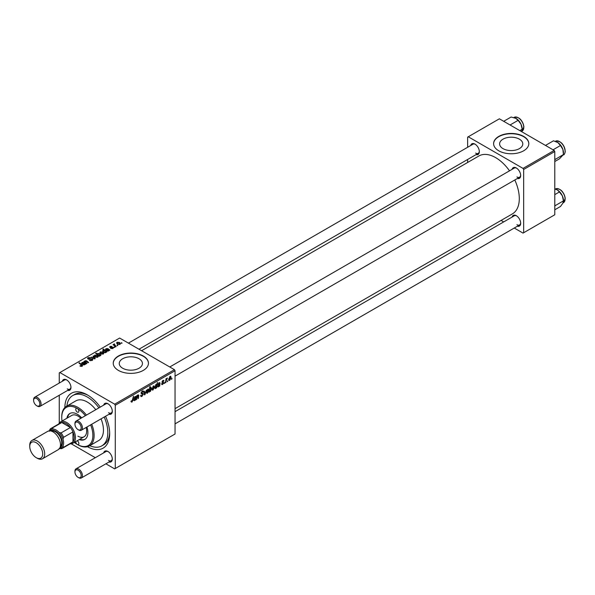 <?xml version="1.0" encoding="UTF-8"?>
<svg xmlns="http://www.w3.org/2000/svg" width="595" height="595" viewBox="0 0 595 595"><rect width="100%" height="100%" fill="white"/><g stroke="black" fill="none" stroke-linecap="round" stroke-linejoin="round"><path stroke-width="0.89" d="M519.398 139.163A11.588 6.686 0 0 0 506.769 137.713A11.588 6.686 0 0 0 499.622 143.893A11.588 6.686 0 0 0 503.013 148.624A11.588 6.686 0 0 0 515.642 150.074A11.588 6.686 0 0 0 522.789 143.893A11.588 6.686 0 0 0 519.398 139.163M523.66 136.419A17.605 10.167 0 0 0 504.471 134.217A17.605 10.167 0 0 0 493.597 143.603A17.605 10.167 0 0 0 498.759 150.795A17.605 10.167 0 0 0 517.947 152.997A17.605 10.167 0 0 0 528.814 143.603A17.605 10.167 0 0 0 523.66 136.419M528.814 143.752A17.605 10.167 0 0 0 523.66 136.709A17.605 10.167 0 0 0 504.582 134.477A17.605 10.167 0 0 0 493.597 143.752M122.652 368.223A11.588 6.686 180 0 1 119.26 363.493A11.588 6.686 180 0 1 126.415 357.312A11.588 6.686 180 0 1 139.037 358.763A11.588 6.686 180 0 1 142.436 363.493A11.588 6.686 180 0 1 135.281 369.674A11.588 6.686 180 0 1 122.652 368.223M143.298 356.018A17.605 10.167 0 0 0 124.11 353.817A17.605 10.167 0 0 0 113.236 363.203A17.605 10.167 0 0 0 118.398 370.395A17.605 10.167 0 0 0 137.586 372.596A17.605 10.167 0 0 0 148.452 363.203A17.605 10.167 0 0 0 143.298 356.018M148.452 363.352A17.605 10.167 0 0 0 143.298 356.301A17.605 10.167 0 0 0 124.221 354.077A17.605 10.167 0 0 0 113.243 363.352M512.079 169.352A6.166 3.555 60 0 1 516.311 167.976L516.311 167.976A6.166 3.555 60 0 1 520.67 175.525A6.166 3.555 60 0 1 517.367 178.5M516.631 168.177A5.281 3.049 -120 0 0 514.288 168.073L169.761 366.981M470.749 145.485A6.166 3.555 60 0 1 474.974 144.109L474.974 144.109A6.166 3.555 60 0 1 479.332 151.658A6.166 3.555 60 0 1 476.03 154.633M475.301 144.31A5.281 3.049 -120 0 0 472.958 144.206L128.431 343.122M512.079 217.078A6.166 3.555 60 0 1 516.311 215.702L516.311 215.702A6.166 3.555 60 0 1 520.67 223.251A6.166 3.555 60 0 1 517.367 226.226M516.631 215.903A5.281 3.049 -120 0 0 514.288 215.799L175.049 411.666M62.378 381.254A6.166 3.555 60 0 1 66.603 379.885L66.603 379.885A6.166 3.555 60 0 1 70.961 387.427A6.166 3.555 60 0 1 67.659 390.402M66.93 380.079A5.281 3.049 -120 0 0 64.587 379.982L34.703 397.229A5.281 3.049 60 0 1 37.344 397.49A5.281 3.049 60 0 1 40.795 402.146A5.281 3.049 60 0 1 39.984 406.378A5.281 3.049 60 0 1 37.344 406.117L36.719 405.76A4.403 2.544 -120 0 0 39.835 403.96A4.403 2.544 -120 0 0 36.719 398.568A4.403 2.544 -120 0 0 33.61 400.368A4.403 2.544 -120 0 0 36.719 405.76L37.344 406.117M103.709 405.121A6.166 3.555 60 0 1 107.94 403.745L107.94 403.745A6.166 3.555 60 0 1 112.299 411.294A6.166 3.555 60 0 1 108.989 414.269M108.26 403.946A5.281 3.049 -120 0 0 105.917 403.841L76.041 421.096A5.281 3.049 60 0 1 78.681 421.357A5.281 3.049 60 0 1 82.132 426.013A5.281 3.049 60 0 1 81.322 430.245A5.281 3.049 60 0 1 78.681 429.984L78.057 429.627A4.403 2.544 -120 0 0 81.173 427.827A4.403 2.544 -120 0 0 78.057 422.435A4.403 2.544 -120 0 0 74.948 424.235A4.403 2.544 -120 0 0 78.057 429.627L78.681 429.984M103.709 452.847A6.166 3.555 60 0 1 107.94 451.479L107.94 451.479A6.166 3.555 60 0 1 112.299 459.028A6.166 3.555 60 0 1 108.989 462.003M108.26 451.679A5.281 3.049 -120 0 0 105.917 451.575L76.041 468.823A5.281 3.049 60 0 1 78.681 469.091A5.281 3.049 60 0 1 82.132 473.739A5.281 3.049 60 0 1 81.322 477.978A5.281 3.049 60 0 1 78.681 477.711L78.057 477.354A4.403 2.544 -120 0 0 81.173 475.554A4.403 2.544 -120 0 0 78.057 470.169A4.403 2.544 -120 0 0 74.948 471.961A4.403 2.544 -120 0 0 78.057 477.354L78.681 477.711M64.862 407.53A31.691 18.296 60 0 1 87.272 394.835L87.272 394.835A31.691 18.296 60 0 1 100.258 407.114M88.224 395.407A29.051 16.772 -120 0 0 74.613 394.47L72.746 395.549A29.051 16.772 -120 0 0 66.878 406.05M175.049 408.661L512.369 213.91A33.454 19.315 -120 0 0 514.801 179.98M509.521 170.832A33.454 19.315 -120 0 0 495.642 157.623A33.454 19.315 -120 0 0 478.916 155.964L141.595 350.723M174.424 369.674L175.049 370.752L115.281 405.255L114.664 404.176L174.424 369.674L119.64 338.049L59.255 372.909L59.255 383.054M59.255 395.251L59.255 423.075M115.281 405.255L115.281 468.51L114.664 468.875L105.873 463.803M95.312 457.696L71.214 443.788M162.658 384.437L161.862 384.571L161.58 383.76L162.026 383.433L162.68 383.968L163.275 383.061L161.974 382.087L162.926 380.495L163.952 381.016L162.904 380.964L162.428 381.745L163.729 382.764L162.658 384.437L161.58 383.812M162.026 383.433L162.68 383.968M163.692 380.369L163.952 381.016L162.993 380.458M163.499 381.336L162.561 380.77M162.011 381.745L162.844 382.124M159.72 386.066L159.259 386.341L159.207 385.91L158.307 386.951L157.504 386.363L159.475 383.924L158.969 383.239L157.787 384.571L159.006 382.756L160.003 383.135L159.72 386.066L159.066 385.686M157.504 386.49L158.307 386.951L157.504 386.363M159.542 383.448L158.62 383.039M159.78 382.63L160.003 383.135L159.185 382.667M151.963 389.375L153.034 389.993L151.956 389.16L153.391 385.999L154.447 386.921L153.034 389.993L152.305 390.082M153.391 385.999L154.09 385.924M131.019 401.677L131.912 402.19L131.056 401.119L131.51 400.792L131.934 401.588L133.511 396.166L132.975 400.167L131.912 402.19L131.019 401.595M131.138 401.06L131.934 401.588M150.743 387.524L151.613 388.505L150.334 391.555L149.576 391.265L149.07 392.217L149.806 386.765L150.267 386.497L150 388.409L151.286 387.479M149.248 390.922L150.334 391.555L149.226 391.064M146.452 390.075L145.009 394.559L144.459 394.879L144.02 391.473L144.473 391.213L144.801 394.121L146.452 390.075M141.275 393.674L141.089 393.064L142.309 391.027L143.209 390.893L143.581 391.86L143.127 392.172L142.294 391.622L141.543 392.774L143.35 394.106L141.989 396.374L141 396.553L140.636 395.452L141.089 395.125L141.208 395.801L142.019 395.772L142.904 394.418L141.417 393.793M140.636 395.474L142.019 395.772M142.785 394.046L141.112 393.317M143.127 392.053L141.848 391.361M141.156 392.544L141.714 393.124M142.495 393.198L143.053 393.288M171.985 378.271L171.427 379.312L171.985 378.271M175.049 370.752L175.049 434.008L115.281 468.51M146.422 392.581L147.486 393.198L146.407 392.365L147.843 389.204L148.899 390.119L147.486 393.198L146.757 393.28M147.843 389.204L148.549 389.123M135.838 399.855L135.37 400.13L135.325 399.699L134.425 400.74L133.622 400.152L135.593 397.713L135.087 397.029L133.905 398.36L135.125 396.545L136.121 396.924L135.838 399.855L135.184 399.476M133.622 400.271L134.425 400.74L133.622 400.152M135.66 397.237L134.738 396.828M135.898 396.419L136.121 396.924L135.303 396.456M136.984 397.497L136.277 399.602L136.813 395.638L137.274 395.37L137.185 396.032L138.129 394.812L138.791 395.318L138.382 398.39L137.921 398.657L137.981 395.355L136.984 397.497L136.597 397.267M138.129 394.812L138.791 395.318L138.033 394.879M138.33 395.593L137.705 395.192M154.774 388.081L155.563 388.535L154.73 387.531L155.979 384.504L156.693 384.697L157.452 382.347L156.716 387.806L156.254 388.066L156.336 387.516L155.072 388.58M155.979 384.504L156.693 384.697L156.202 384.415M168.66 379.736L169.731 380.354L168.653 379.521L170.081 376.36L171.144 377.282L169.731 380.354L169.002 380.443M170.081 376.36L170.787 376.285M167.797 380.688L167.24 381.73L167.797 380.688M166.176 380.882L165.484 382.741L166.02 378.777L166.481 378.509L166.362 379.335L167.403 378.041L166.176 380.882L165.767 380.644M164.741 382.451L164.183 383.492L164.741 382.451M114.835 347.294L113.853 347.138L114.835 347.294M117.884 345.531L116.91 345.375L117.884 345.531M113.065 348.373L113.065 347.316L112.916 348.469L110.7 348.439L112.537 348.224L112.648 347.599L109.844 347.487L109.897 346.416L111.89 346.379L110.268 346.662L110.231 347.183L112.262 347.116L113.429 347.83M112.537 348.64L112.648 347.599M109.844 347.487L109.897 346.416L109.897 347.51M110.268 346.662L110.231 347.636M106.453 352.128L106.096 351.831L105.821 352.56L103.694 352.3L102.95 350.425L104.192 350.321L102.831 349.191L103.292 348.923L106.914 351.861L106.453 352.128M102.6 350.99L102.95 350.425L102.95 351.719M92.24 360.399L89.421 360.325L91.764 360.087L91.92 359.157L88.03 359.008L87.517 358.339L88.097 357.632L90.633 357.625L88.588 357.937L88.454 358.726L92.329 358.874L92.865 359.596L92.24 360.399M91.764 360.622L91.92 359.157M88.588 357.937L88.454 359.187M97.744 357.223L95.401 357.119L94.315 355.81L94.813 355.126L97.201 355.282L98.22 356.524L97.744 357.223M84.743 362.251L85.1 360.734L86.535 360.793L88.581 362.452L88.12 362.712L85.353 361.046L85.717 362.407L86.937 363.396L86.476 363.664L83.843 361.522L84.728 361.388M85.353 361.046L85.048 362.504M80.31 366.178L79.953 365.925L80.355 365.635L81.686 365.91L81.456 365.092L78.897 363.01L79.358 362.742L82.006 364.899L82.162 366.222L80.31 366.178M81.686 366.408L81.456 365.092M82.571 365.68L82.162 366.222M114.664 404.176L59.879 372.552M82.965 364.705L83.159 363.419L83.813 362.913L82.452 362.719L81.835 363.731L82.095 362.467L83.925 362.37L86.037 363.917L85.13 363.984L84.683 364.765L82.965 364.705L82.534 364.147M82.452 362.719L82.348 363.5M81.835 363.731L81.56 363.151M99.67 356.048L99.268 356.279L95.646 353.341L96.107 353.073L97.364 354.107L97.721 353.445L99.871 353.683L100.592 355.579L99.194 355.654L99.67 356.048M100.957 354.999L100.592 355.579M95.207 358.621L94.657 358.941L91.05 357.364L91.504 357.097L94.508 358.465L92.991 356.241L93.482 355.959L95.207 358.621M103.292 354.025L100.949 353.913L99.856 352.612L100.362 351.92L102.742 352.076L103.768 353.318L103.292 354.025M106.847 350.916L107.04 349.637L107.695 349.124L106.334 348.93L105.717 349.942L105.977 348.677L107.807 348.581L109.919 350.128L109.011 350.195L108.565 350.976L106.847 350.916L106.416 350.358M106.334 348.93L106.23 349.711M105.717 349.942L105.441 349.362M119.982 344.386L117.646 344.274L116.553 342.973L117.059 342.281L119.439 342.437L120.458 343.679L119.982 344.386M114.478 344.356L116.144 346.535L115.683 346.803L113.05 344.661L114.047 344.84L114.493 343.895L114.314 345.695M114.047 345.472L114.069 344.007L114.069 345.494M122.072 343.114L121.097 342.958L122.072 343.114M89.771 445.7A29.051 16.772 -120 0 0 101.797 445.871L103.664 444.792A29.051 16.772 -120 0 0 109.659 432.535M554.161 150.438L554.785 151.517L523.66 169.486L523.035 168.407L554.161 150.438L499.376 118.807L467.633 137.14L467.633 147.285M467.633 159.482L467.633 162.48M523.66 169.486L523.66 232.742L523.035 233.099L514.244 228.026M503.682 221.928L501.087 220.425M523.66 232.742L554.785 214.773L554.785 151.517M523.035 168.407L468.25 136.776M516.936 176.96A5.281 3.049 -120 0 0 519.576 177.221A5.281 3.049 -120 0 0 520.655 175.146M475.598 153.094A5.281 3.049 -120 0 0 478.239 153.354A5.281 3.049 -120 0 0 479.325 151.279M516.936 224.687A5.281 3.049 -120 0 0 519.576 224.955A5.281 3.049 -120 0 0 520.655 222.872M105.538 416.262A31.691 18.296 60 0 1 109.681 433.651A31.691 18.296 60 0 1 87.48 446.704M108.558 460.463A5.281 3.049 -120 0 0 111.206 460.723A5.281 3.049 -120 0 0 112.284 458.641M108.558 412.729A5.281 3.049 -120 0 0 111.206 412.997A5.281 3.049 -120 0 0 112.284 410.914M67.228 388.87A5.281 3.049 -120 0 0 69.868 389.13A5.281 3.049 -120 0 0 70.946 387.048M80.355 366.2L80.355 365.635M80.689 366.356L80.689 365.873M79.358 363.381L79.358 362.742M82.006 366.297L82.006 364.899M83.813 363.478L83.813 362.913M82.095 363.612L82.095 362.467M83.925 363.396L83.925 362.37M84.438 363.463L84.438 362.749M85.568 364.185L85.568 363.701M84.43 364.876L84.735 363.991L84.735 364.728M84.43 364.452L84.133 363.188L83.412 364.445L84.43 364.452M83.412 364.891L83.174 364.125L83.174 364.809M84.304 361.894L84.304 361.262M85.1 361.291L85.1 360.734M86.535 361.403L86.535 360.793M96.107 353.713L96.107 353.073M97.364 354.732L97.364 354.107M97.721 355.022L97.721 353.445M99.871 354.27L99.871 353.683M99.194 356.219L99.194 355.654M98.138 355.356L98.138 354.739L98.755 355.215L100.377 355.029L100.377 355.676M97.967 353.765L98.138 354.739L97.967 353.765L99.425 353.951L100.153 355.736M98.755 355.862L98.755 355.215M94.813 356.703L94.813 355.126M97.201 355.877L97.201 355.282M97.349 357.394L96.74 355.542L95.193 355.364L94.91 356.784M95.193 355.364L95.81 356.829L97.61 356.584L97.61 357.298M95.81 357.312L95.81 356.829M91.504 357.565L91.504 357.097M94.508 358.874L94.508 358.465M93.482 356.97L93.482 355.959M89.815 360.525L89.815 360.034M89.957 360.585L89.957 360.116M90.574 360.749L90.574 360.339M88.097 359.038L88.097 357.632M89.012 359.268L89.012 358.852M92.329 360.347L92.329 358.874M100.362 353.504L100.362 351.92M102.742 352.671L102.742 352.076M102.898 354.189L102.288 352.337L100.741 352.166L100.458 353.579M100.741 352.166L101.351 353.623L103.158 353.385L103.158 354.092M101.351 354.107L101.351 353.623M103.292 349.57L103.292 348.923M105.575 352.664L105.709 351.719L104.735 350.797L103.374 350.641L103.173 351.942M103.374 350.641L104.185 352.062L105.575 352.247L105.709 351.719M104.058 352.485L104.058 351.98M105.017 352.723L105.017 352.337M104.185 352.538L104.185 352.062M107.695 349.696L107.695 349.124M105.977 349.823L105.977 348.677M107.807 349.607L107.807 348.581M108.32 349.674L108.32 348.96M109.45 350.396L109.45 349.912M108.312 351.087L108.617 350.202L108.617 350.946M108.312 350.663L108.015 349.399L107.293 350.656L108.312 350.663M107.293 351.102L107.561 349.793M111.094 348.633L111.094 348.142M110.529 347.688L110.529 347.309M112.262 347.495L112.262 347.116M117.059 343.865L117.059 342.281M119.439 343.032L119.439 342.437M119.595 344.55L118.985 342.698L117.431 342.527L117.148 343.94M117.431 342.527L118.048 343.984L119.595 344.155L119.848 343.746L119.848 344.453M118.048 344.468L118.048 343.984M117.371 345.74L117.371 345.107M113.511 345.033L113.511 344.401M114.493 344.349L114.493 343.895M114.314 347.502L114.314 346.87M121.558 343.322L121.558 342.69M171.486 378.822L171.873 379.052M140.643 395.593L141.989 396.374M142.324 391.019L143.581 391.748M142.227 391.079L143.581 391.86M141.104 392.804L143.35 394.106M144.369 394.195L145.009 394.559M144.325 393.845L144.801 394.121M148.356 389.807L148.899 390.119M147.657 389.323L148.207 389.643L146.861 392.046L147.493 392.737L148.445 390.38L147.478 389.472M146.444 391.8L146.861 392.046M146.407 392.373L147.493 392.737M149.613 388.185L150 388.409M151.071 388.185L151.613 388.505M149.836 389.584L150.297 391.116L151.167 388.773L150.602 388.066L149.836 389.584L149.457 389.368M150.327 387.91L150.929 388.037L150.453 387.762M149.338 390.253L150.297 391.116M132.581 399.944L132.975 400.167M135.645 397.415L136.047 397.646M135.325 399.133L135.786 399.401M134.567 400.197L135.519 398.211L134.076 399.885L134.567 400.197L133.689 399.662M136.344 399.111L136.738 399.342M136.791 395.809L137.185 396.032M137.988 398.167L138.382 398.39M153.897 386.601L154.447 386.921M153.205 386.118L153.755 386.438L152.409 388.84L153.034 389.539L153.993 387.181L153.027 386.267M151.985 388.602L152.409 388.84M151.956 389.175L153.034 389.539M156.329 387.583L156.716 387.806M156.552 385.575L156.009 384.943L155.355 387.97L156.24 387.233L156.552 385.575L155.674 384.757M154.767 386.914L155.183 387.152M155.421 388.022L154.73 387.62L155.712 387.992M154.752 387.062L155.183 387.308M159.527 383.626L159.929 383.857M159.207 385.344L159.676 385.612M158.448 386.408L159.4 384.422L157.958 386.096L158.448 386.408L157.571 385.872M162.004 381.767L163.729 382.764M170.594 376.962L171.144 377.282M169.902 376.486L170.445 376.799L169.106 379.201L169.731 379.9L170.691 377.542L169.716 376.635M168.683 378.963L169.106 379.201M168.653 379.536L169.731 379.9M167.299 381.246L167.686 381.469M165.551 382.25L165.946 382.481M165.975 379.104L166.362 379.335M166.764 378.45L167.225 378.718M164.242 383.009L164.637 383.232M85.353 415.719A22.008 12.711 -120 0 0 77.313 408.49A2.202 1.272 -120 0 0 76.212 408.378A2.202 1.272 -120 0 0 75.87 410.148A2.202 1.272 -120 0 0 77.313 412.082A2.202 1.272 -120 0 0 78.414 412.194A2.202 1.272 -120 0 0 78.748 410.431A2.202 1.272 -120 0 0 77.313 408.49A22.008 12.711 -120 0 0 61.746 417.474A22.008 12.711 -120 0 0 62.029 421.052M75.758 441.587A2.202 1.272 -120 0 0 77.313 444.435A2.202 1.272 -120 0 0 78.414 444.539A2.202 1.272 -120 0 0 78.748 442.777A2.202 1.272 -120 0 0 77.313 440.836A2.202 1.272 -120 0 0 77.179 440.769M81.671 417.846A14.964 8.642 -120 0 0 77.313 414.239A14.964 8.642 -120 0 0 69.831 413.503A14.964 8.642 -120 0 0 66.9 418.24M70.143 413.332A14.964 8.642 -120 0 0 67.525 417.876M74.353 442.397A22.008 12.711 -120 0 0 77.313 444.435A22.008 12.711 -120 0 0 90.864 443.119A22.008 12.711 -120 0 0 90.633 424.867M77.93 444.792L77.313 444.435L77.93 444.792A22.893 13.216 60 0 0 89.376 445.923L98.718 440.531A22.893 13.216 -120 0 0 101.046 418.858M61.746 417.474L61.746 416.76A22.893 13.216 60 0 1 66.491 406.281A22.893 13.216 60 0 1 77.93 407.411A22.893 13.216 60 0 1 86.431 415.094M91.712 424.25A22.893 13.216 60 0 1 89.376 445.923M95.765 409.71A22.893 13.216 -120 0 0 87.272 402.019A22.893 13.216 -120 0 0 75.825 400.889L66.491 406.281M101.797 445.871A29.051 16.772 -120 0 0 104.199 417.036M98.911 407.887A29.051 16.772 -120 0 0 87.272 396.991A29.051 16.772 -120 0 0 72.746 395.549M58.719 423.982A12.324 7.118 60 0 1 60.564 421.9L71.772 415.429A12.324 7.118 60 0 1 77.93 416.039A12.324 7.118 60 0 1 80.861 418.315M86.141 427.463A12.324 7.118 60 0 1 84.096 436.775A12.324 7.118 60 0 1 77.93 436.165M79.224 439.586A14.964 8.642 -120 0 0 84.795 439.422A14.964 8.642 -120 0 0 86.952 426.994M79.849 439.229A14.964 8.642 -120 0 0 85.1 439.229M554.785 159.691L563.428 154.544L559.426 158.858L554.785 161.535M555.343 159.215L554.785 158.567M553.053 149.799L560.468 145.515L562.885 149.486L563.428 154.544M545.481 145.425L553.491 140.799L557.917 142.614L560.468 145.515M557.374 142.279L557.917 142.614A8.568 4.946 -120 0 0 557.396 142.287A8.568 4.946 -120 0 0 557.351 142.264L557.396 142.287M563.45 153.071A8.568 4.946 -120 0 0 563.458 152.781A8.568 4.946 -120 0 0 562.885 149.486A8.568 4.946 -120 0 0 557.917 142.614M522.12 128.922A8.568 4.946 -120 0 0 522.098 128.304A8.568 4.946 -120 0 0 521.027 124.281L522.12 128.922M519.814 130.61L522.098 129.293L521.547 131.554M510.071 124.98L518.089 120.354L521.027 124.281A8.568 4.946 -120 0 0 516.058 118.427A8.568 4.946 -120 0 0 516.029 118.405M503.705 121.306L511.12 117.022L516.058 118.427M515.538 118.152L518.089 120.354M554.785 206.234L555.343 205.558L554.785 205.015M554.785 209.775L560.468 206.495L562.885 203.148L563.458 200.515A8.568 4.946 -120 0 0 562.364 195.874L563.428 200.887L555.343 205.558M559.426 191.947L562.364 195.874A8.568 4.946 -120 0 0 557.396 190.021A8.568 4.946 -120 0 0 557.366 189.998L559.426 191.947L554.785 194.632M554.785 189.031L556.875 189.746M74.948 424.235L74.948 423.514A5.281 3.049 60 0 1 76.041 421.096M74.948 471.961L74.948 471.247A5.281 3.049 60 0 1 76.041 468.823M33.61 400.368L33.61 399.647A5.281 3.049 60 0 1 34.703 397.229M60.564 421.9A12.324 7.118 60 0 1 70.061 425.202A12.324 7.118 60 0 1 75.446 437.6A12.324 7.118 60 0 1 72.888 443.245A12.324 7.118 60 0 1 70.165 443.803M62.49 448.236L71.824 442.844A11.446 6.605 -120 0 0 72.954 441.862A11.446 6.605 -120 0 0 74.197 437.6A11.446 6.605 -120 0 0 72.954 431.903A11.446 6.605 -120 0 0 70.418 427.515L61.791 422.532A11.446 6.605 -120 0 0 60.385 423.023L51.044 428.407A11.446 6.605 60 0 1 52.457 427.924L53.156 429.047A10.561 6.099 -120 0 0 49.541 430.839A10.561 6.099 60 0 1 56.146 430.059A10.561 6.099 60 0 1 63.397 440.791A10.561 6.099 60 0 1 59.634 448.325A10.561 6.099 -120 0 0 62.996 446.079L63.613 447.254A11.446 6.605 60 0 1 62.49 448.236A11.446 6.605 60 0 1 61.077 448.719L59.128 448.31M63.613 447.254L72.954 441.862L72.954 431.903L63.613 437.295L62.996 439.184A10.561 6.099 -120 0 0 59.128 432.498L61.077 432.907L70.418 427.515A11.446 6.605 -120 0 0 61.791 422.532L52.457 427.924M49.296 431.278L49.921 429.389A11.446 6.605 60 0 1 51.044 428.407M61.077 432.907A11.446 6.605 60 0 1 63.613 437.295M37.217 458.232L36.221 457.659A9.156 5.288 -120 0 0 42.699 453.918A9.156 5.288 -120 0 0 36.221 442.71A9.156 5.288 -120 0 0 29.75 446.443A9.156 5.288 -120 0 0 36.221 457.659L37.217 458.232A10.561 6.099 60 0 0 42.505 458.76A10.561 6.099 60 0 0 44.119 450.289A10.561 6.099 60 0 0 37.217 440.984A10.561 6.099 60 0 0 31.937 440.456A10.561 6.099 60 0 0 29.75 445.298L29.75 446.443M59.998 447.611A9.684 5.593 -120 0 0 61.94 439.988A9.684 5.593 -120 0 0 55.521 431.137A9.684 5.593 -120 0 0 50.344 430.877M51.609 431.189A8.806 5.08 60 0 1 55.521 431.851A8.806 5.08 60 0 1 61.136 439.184A8.806 5.08 60 0 1 60.363 446.354M31.937 440.456L47.749 431.33A10.561 6.099 60 0 1 53.029 431.851A10.561 6.099 60 0 1 59.931 441.163A10.561 6.099 60 0 1 58.317 449.627L42.505 458.76M83.159 364.802L83.159 363.419M85.048 364.408L85.048 363.307M87.011 361.797L87.011 361.15M85.717 363.039L85.717 362.407M98.644 355.773L98.644 355.148M93.482 358.428L93.482 357.974M90.247 359.142L90.247 358.666M107.04 351.013L107.04 349.637M108.93 350.619L108.93 349.518M111.191 347.636L111.191 347.257M115.103 346.335L115.103 345.673M144.191 392.797L144.704 393.094M149.352 390.127L149.732 390.342M135.489 398.427L135.876 398.65M134.582 398.457L134.953 398.672M138.323 395.749L138.724 395.98M159.371 384.638L159.758 384.861M158.463 384.668L158.835 384.883M161.989 382.265L162.747 382.704M555.552 141.201C560.921 140.747 564.149 144.221 565.25 151.628C564.767 153.748 564.179 154.849 563.472 154.923A7.921 4.574 -120 0 0 565.094 151.844A7.921 4.574 -120 0 0 561.881 143.566A7.921 4.574 -120 0 0 555.552 141.201L555.306 141.342M559.702 141.707A7.393 4.269 60 0 1 565.116 151.078M514.214 117.334C519.004 116.627 522.239 119.736 523.912 126.653L522.142 131.064A7.921 4.574 -120 0 0 523.764 126.869A7.921 4.574 -120 0 0 520.097 119.231A7.921 4.574 -120 0 0 514.214 117.334L513.864 117.542M518.371 117.84A7.393 4.269 60 0 1 523.764 126.475M565.094 198.462A7.921 4.574 -120 0 0 561.435 190.824A7.921 4.574 -120 0 0 555.552 188.935C560.341 188.221 563.577 191.33 565.25 198.247L563.472 202.657A7.921 4.574 -120 0 0 565.094 198.462M559.702 189.441A7.393 4.269 60 0 1 565.094 198.068A7.393 4.269 60 0 1 565.116 198.804M81.894 365.62L81.894 366.349M82.147 363.114L82.147 363.59M97.766 354.099L97.766 355.059M92.203 359.551L92.203 360.421M88.201 358.391L88.201 359.09M105.761 351.95L105.761 352.59M106.029 349.325L106.029 349.8M107.055 350.336L107.055 351.02M112.842 347.859L112.842 348.506M110.06 346.937L110.06 347.584M141.298 395.891L140.636 395.511M142.912 391.532L142.175 391.108M149.955 391.153L149.271 390.751M131.614 401.632L131.034 401.298M135.534 396.939L134.991 396.627M134.217 400.249L133.637 399.914M138.226 395.318L137.809 395.073M156.321 384.92L155.808 384.623M159.415 383.15L158.872 382.838M158.099 386.46L157.519 386.125M162.227 384.028L161.654 383.701M163.149 382.778L161.974 382.102M163.328 380.904L162.785 380.584M563.458 152.781L563.458 153.421M522.142 131.064L521.659 131.339M563.472 202.657L562.996 202.932M519.576 177.221L175.049 376.137M111.206 412.997L81.322 430.245M81.322 477.978L111.206 460.723M175.049 423.863L519.576 224.955M39.984 406.378L69.868 389.13M138.992 349.22L478.239 153.354M72.888 443.245L84.096 436.775"/></g></svg>
